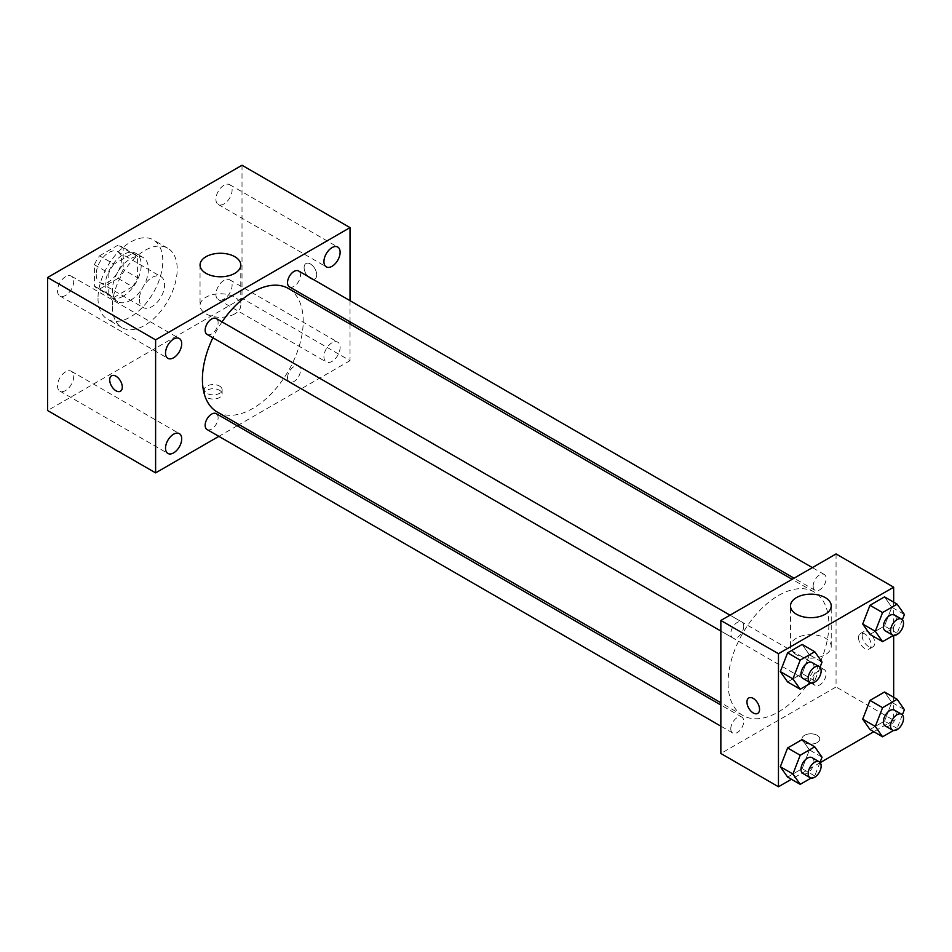 <?xml version="1.0" encoding="UTF-8"?>
<svg xmlns="http://www.w3.org/2000/svg" width="952" height="952" viewBox="0 0 952 952"><rect width="100%" height="100%" fill="white"/><g stroke="black" fill="none" stroke-linecap="round" stroke-linejoin="round"><path stroke-width="0.71" stroke-dasharray="4.76 3.57" d="M139.409 299.321A17.826 10.293 120 0 0 143.097 307.472A17.826 10.293 120 0 0 160.924 297.191A17.826 10.293 120 0 0 160.924 276.615A17.826 10.293 120 0 0 147.191 281.387A17.826 10.293 120 0 0 139.409 299.321M96.2 274.378A17.826 10.293 120 0 0 99.9 282.53A17.826 10.293 120 0 0 117.715 272.248A17.826 10.293 120 0 0 117.715 251.673A17.826 10.293 120 0 0 103.982 256.445A17.826 10.293 120 0 0 96.2 274.378M99.567 255.802L118.036 245.14A24.193 13.971 120 0 1 120.904 246.151A24.193 13.971 120 0 1 123.201 248.115L123.201 269.452A24.193 13.971 120 0 1 118.036 278.4L99.567 289.063A24.193 13.971 120 0 1 96.711 288.051A24.193 13.971 120 0 1 94.403 286.076L94.403 264.751A24.193 13.971 120 0 1 99.567 255.802L113.966 264.12L132.447 253.458L118.036 245.14M118.036 278.4L132.447 286.707L113.966 297.381L99.567 289.063M94.403 286.076L108.802 294.394L108.802 273.069L94.403 264.751M108.802 294.394A24.193 13.971 120 0 0 111.11 296.37A24.193 13.971 120 0 0 113.966 297.381M132.447 286.707A24.193 13.971 120 0 0 137.612 277.77L123.201 269.452M132.447 253.458A24.193 13.971 120 0 1 135.303 254.458A24.193 13.971 120 0 1 137.612 256.433L137.612 277.77M113.966 264.12A24.193 13.971 120 0 0 108.802 273.069M123.201 296.203A25.454 14.696 -60 0 1 110.48 297.464A25.454 14.696 -60 0 1 110.48 268.071A25.454 14.696 -60 0 1 135.934 253.363A25.454 14.696 -60 0 1 139.837 273.771A25.454 14.696 -60 0 1 123.201 296.203M130.412 300.356A25.454 14.696 120 0 0 147.036 277.925A25.454 14.696 120 0 0 143.133 257.528A25.454 14.696 120 0 0 123.522 264.347A25.454 14.696 120 0 0 112.407 289.967A25.454 14.696 120 0 0 117.679 301.617A25.454 14.696 120 0 0 130.412 300.356M137.612 256.433L123.201 248.115M98.008 298.274A45.827 26.454 120 0 0 107.493 319.253A45.827 26.454 120 0 0 153.32 292.8A45.827 26.454 120 0 0 153.32 239.892A45.827 26.454 120 0 0 118.012 252.161A45.827 26.454 120 0 0 98.008 298.274M112.407 306.592A45.827 26.454 120 0 0 121.892 327.571A45.827 26.454 120 0 0 167.719 301.118A45.827 26.454 120 0 0 167.719 248.198A45.827 26.454 120 0 0 132.411 260.479A45.827 26.454 120 0 0 112.407 306.592M224.017 185.247A11.448 6.604 120 0 0 216.532 195.339A11.448 6.604 120 0 0 218.294 204.513A11.448 6.604 120 0 0 229.741 197.897A11.448 6.604 120 0 0 229.741 184.688A11.448 6.604 120 0 0 224.017 185.247M65.605 276.711A11.448 6.604 120 0 0 58.12 286.802A11.448 6.604 120 0 0 59.881 295.965A11.448 6.604 120 0 0 71.329 289.36A11.448 6.604 120 0 0 71.329 276.139A11.448 6.604 120 0 0 65.605 276.711M65.605 371.827A11.448 6.604 120 0 0 58.12 381.919A11.448 6.604 120 0 0 59.881 391.082A11.448 6.604 120 0 0 71.329 384.477A11.448 6.604 120 0 0 71.329 371.268A11.448 6.604 120 0 0 65.605 371.827M224.017 280.376A11.448 6.604 120 0 0 216.532 290.455A11.448 6.604 120 0 0 218.294 299.63A11.448 6.604 120 0 0 229.741 293.026A11.448 6.604 120 0 0 229.741 279.805A11.448 6.604 120 0 0 224.017 280.376M242.01 165.243L242.01 298.285L47.6 410.526M332.022 342.732A11.448 6.604 120 0 0 324.549 352.811A11.448 6.604 120 0 0 326.298 361.986A11.448 6.604 120 0 0 337.746 355.382A11.448 6.604 120 0 0 337.746 342.161A11.448 6.604 120 0 0 332.022 342.732M234.811 313.839A20.361 11.757 180 0 1 212.617 316.397A20.361 11.757 180 0 1 200.051 305.532A20.361 11.757 180 0 1 220.412 293.775A20.361 11.757 180 0 1 240.785 305.532A20.361 11.757 180 0 1 234.811 313.839M350.027 324.061L350.027 360.641L242.01 298.285M350.027 360.641L239.142 424.651M237.215 425.77L218.877 436.349M219.519 390.26A8.913 5.141 180 0 1 222.125 393.902A8.913 5.141 180 0 1 213.212 399.043A8.913 5.141 180 0 1 204.299 393.902A8.913 5.141 180 0 1 209.809 389.142A8.913 5.141 180 0 1 219.519 390.26M219.519 386.072A8.913 5.141 180 0 1 222.125 389.701A8.913 5.141 180 0 1 213.212 394.854A8.913 5.141 180 0 1 204.299 389.701A8.913 5.141 180 0 1 209.809 384.953A8.913 5.141 180 0 1 219.519 386.072M111.551 375.778L111.551 375.778A8.913 5.141 60 0 1 118.417 378.17A8.913 5.141 60 0 1 122.308 387.131A8.913 5.141 60 0 1 120.464 391.212L120.464 391.224M350.027 300.665L350.027 321.835M304.116 267.619A8.913 5.141 -120 0 0 308.008 276.592A8.913 5.141 -120 0 0 314.874 278.972A8.913 5.141 -120 0 0 314.874 268.69A8.913 5.141 -120 0 0 305.961 263.537A8.913 5.141 -120 0 0 304.116 267.619A8.913 5.141 -120 0 0 308.008 276.592A8.913 5.141 -120 0 0 314.874 278.972A8.913 5.141 -120 0 0 314.874 268.69A8.913 5.141 -120 0 0 305.961 263.549A8.913 5.141 -120 0 0 304.116 267.619M289.42 286.838A9.163 5.295 120 0 0 298.583 281.554A9.163 5.295 120 0 0 298.583 270.975M207.048 429.519A9.163 5.295 120 0 0 216.211 424.223A9.163 5.295 120 0 0 216.211 413.644M287.528 377.765A9.163 5.295 120 0 0 289.42 381.966A9.163 5.295 120 0 0 298.583 376.671A9.163 5.295 120 0 0 298.583 366.092A9.163 5.295 120 0 0 291.526 368.543A9.163 5.295 120 0 0 287.528 377.765M207.048 334.402A9.163 5.295 120 0 0 214.105 331.95A9.163 5.295 120 0 0 218.115 322.728A9.163 5.295 120 0 0 216.211 318.527M217.175 411.978A71.281 41.15 120 0 0 288.456 370.816A71.281 41.15 120 0 0 288.456 288.515M222.054 321.895A71.281 41.15 120 0 0 212.891 337.77M728.054 682.822A71.281 41.15 120 0 0 742.822 715.452A71.281 41.15 120 0 0 814.103 674.302A71.281 41.15 120 0 0 814.103 591.989A71.281 41.15 120 0 0 759.172 611.089A71.281 41.15 120 0 0 728.054 682.822M743.75 626.202A9.163 5.295 -60 0 1 739.752 635.424A9.163 5.295 -60 0 1 732.683 637.876A9.163 5.295 -60 0 1 732.683 627.297A9.163 5.295 -60 0 1 741.858 622.001A9.163 5.295 -60 0 1 743.75 626.202M813.163 681.239A9.163 5.295 120 0 0 815.067 685.44A9.163 5.295 120 0 0 824.23 680.144A9.163 5.295 120 0 0 824.23 669.565A9.163 5.295 120 0 0 817.161 672.017A9.163 5.295 120 0 0 813.163 681.239M730.791 728.804A9.163 5.295 120 0 0 732.683 732.992A9.163 5.295 120 0 0 741.858 727.709A9.163 5.295 120 0 0 741.858 717.118A9.163 5.295 120 0 0 734.789 719.581A9.163 5.295 120 0 0 730.791 728.804M813.163 586.123A9.163 5.295 120 0 0 815.067 590.323A9.163 5.295 120 0 0 824.23 585.028A9.163 5.295 120 0 0 824.23 574.449A9.163 5.295 120 0 0 817.161 576.9A9.163 5.295 120 0 0 813.163 586.123M836.058 553.945L836.058 686.975L720.854 753.496M893.666 697.281L893.666 720.236L836.058 686.975M893.666 720.236L873.793 731.707M820.207 762.647L791.409 779.271M804.559 742.584A8.913 5.141 0 0 0 814.269 743.702A8.913 5.141 0 0 0 819.767 738.942A8.913 5.141 0 0 0 810.854 733.802A8.913 5.141 0 0 0 801.953 738.942A8.913 5.141 0 0 0 804.559 742.584A8.913 5.141 0 0 0 814.269 743.691A8.913 5.141 0 0 0 819.767 738.942A8.913 5.141 0 0 0 810.854 733.79A8.913 5.141 0 0 0 801.953 738.942A8.913 5.141 0 0 0 804.559 742.572M891.798 607.245L884.527 596.892L891.798 607.245L884.527 625.988L869.973 634.389L884.527 625.988L891.798 607.245L904.4 614.516M809.426 749.914L802.155 739.561L809.426 749.914L802.155 768.669L787.601 777.07L802.155 768.669L809.426 749.914L822.028 757.197M893.666 602.164L893.666 635.412M891.798 702.362L884.527 692.009L891.798 702.362L884.527 721.104L869.973 729.506L884.527 721.104L891.798 702.362L904.4 709.633M809.426 654.798L802.155 644.444L809.426 654.798L802.155 673.552L787.601 681.953L802.155 673.552L809.426 654.798L822.028 662.068M862.167 635.531A8.913 5.141 -120 0 0 866.058 644.504A8.913 5.141 -120 0 0 872.924 646.884A8.913 5.141 -120 0 0 872.924 636.602A8.913 5.141 -120 0 0 864.011 631.45A8.913 5.141 -120 0 0 862.167 635.531M748.808 697.971L748.808 697.971A8.913 5.141 60 0 1 755.674 700.351A8.913 5.141 60 0 1 759.565 709.323A8.913 5.141 60 0 1 757.721 713.393A8.913 5.141 60 0 1 757.709 713.405L757.709 713.405M858.537 637.626A8.913 5.141 -120 0 0 862.429 646.598A8.913 5.141 -120 0 0 869.295 648.978A8.913 5.141 -120 0 0 869.295 638.697A8.913 5.141 -120 0 0 860.382 633.544A8.913 5.141 -120 0 0 858.537 637.626M796.455 654.738A20.361 11.757 180 0 1 790.493 646.42A20.361 11.757 180 0 1 810.854 634.663A20.361 11.757 180 0 1 831.227 646.42A20.361 11.757 180 0 1 818.649 657.285A20.361 11.757 180 0 1 796.455 654.738M820.005 667.293L814.745 680.823L811.092 682.929M802.893 678.407A9.163 5.295 120 0 0 812.056 673.123A9.163 5.295 120 0 0 812.056 662.532M814.745 680.823L802.155 673.552M902.377 619.728L897.129 633.27L893.464 635.377M885.265 630.855A9.163 5.295 120 0 0 894.428 625.559A9.163 5.295 120 0 0 894.428 614.98M897.129 633.27L884.527 625.988M820.005 762.409L814.745 775.939L811.092 778.058M802.893 773.524A9.163 5.295 120 0 0 812.056 768.24A9.163 5.295 120 0 0 812.056 757.649M814.745 775.939L802.155 768.669M902.377 714.857L897.129 728.387L893.464 730.493M885.265 725.971A9.163 5.295 120 0 0 894.428 720.676A9.163 5.295 120 0 0 894.428 710.097M897.129 728.387L884.527 721.104M99.9 282.53L143.097 307.472M117.715 251.673L160.924 276.615M143.133 257.528L135.934 253.363M117.679 301.617L110.48 297.464M135.303 254.458L120.904 246.151M111.11 296.37L96.711 288.051M167.719 248.198L153.32 239.892M121.892 327.571L107.493 319.253M218.294 204.513L326.298 266.869M229.741 184.688L337.746 247.044M59.881 295.965L167.885 358.333M71.329 276.139L179.333 338.507M59.881 391.082L167.885 453.45M71.329 371.268L179.333 433.624M218.294 299.63L326.298 361.986M229.741 279.805L337.746 342.161M200.051 265.025L200.051 305.532M240.785 265.025L240.785 305.532M204.299 389.701L204.299 393.902M222.125 389.701L222.125 393.902M814.103 591.989L792.135 579.304M742.822 715.452L720.854 702.766M720.854 631.045L732.683 637.876M730.017 615.171L741.858 622.001M824.23 669.565L298.583 366.092M815.067 685.44L289.42 381.966M741.858 717.118L720.854 705.004M732.683 732.992L720.854 726.162M824.23 574.449L812.389 567.618M815.067 590.323L794.063 578.197M869.295 648.978L872.924 646.884M860.382 633.544L864.011 631.45M831.227 646.42L831.227 605.912M790.493 646.42L790.493 605.912"/><path stroke-width="1.43" d="M218.877 436.349L155.604 472.882L47.6 410.526L47.6 277.496L242.01 165.243L350.027 227.611L350.027 300.665M332.022 247.615A11.448 6.604 120 0 0 324.549 257.695A11.448 6.604 120 0 0 326.298 266.869A11.448 6.604 120 0 0 337.746 260.265A11.448 6.604 120 0 0 337.746 247.044A11.448 6.604 120 0 0 332.022 247.615M173.609 339.067A11.448 6.604 120 0 0 166.136 349.158A11.448 6.604 120 0 0 167.885 358.333A11.448 6.604 120 0 0 179.333 351.716A11.448 6.604 120 0 0 179.333 338.507A11.448 6.604 120 0 0 173.609 339.067M173.609 434.183A11.448 6.604 120 0 0 166.136 444.275A11.448 6.604 120 0 0 167.885 453.45A11.448 6.604 120 0 0 179.333 446.833A11.448 6.604 120 0 0 179.333 433.624A11.448 6.604 120 0 0 173.609 434.183M155.604 472.882L155.604 339.852L47.6 277.496M155.604 339.852L350.027 227.611M234.811 273.331A20.361 11.757 180 0 1 212.617 275.89A20.361 11.757 180 0 1 200.051 265.025A20.361 11.757 180 0 1 220.412 253.268A20.361 11.757 180 0 1 240.785 265.025A20.361 11.757 180 0 1 234.811 273.331M239.142 424.651L237.215 425.77M122.308 387.143A8.913 5.141 60 0 1 120.464 391.224A8.913 5.141 60 0 1 111.551 386.072A8.913 5.141 60 0 1 111.551 375.79A8.913 5.141 60 0 1 118.417 378.17A8.913 5.141 60 0 1 122.308 387.143M120.464 391.212A8.913 5.141 60 0 1 111.551 386.072A8.913 5.141 60 0 1 111.551 375.778M350.027 321.835L350.027 324.061M812.389 567.618L298.583 270.975A9.163 5.295 120 0 0 294.001 271.427A9.163 5.295 120 0 0 287.528 282.649A9.163 5.295 120 0 0 289.42 286.838L794.063 578.197M720.854 705.004L216.211 413.644A9.163 5.295 120 0 0 211.63 414.096A9.163 5.295 120 0 0 205.144 425.33A9.163 5.295 120 0 0 207.048 429.519L720.854 726.162M730.017 615.171L216.211 318.527A9.163 5.295 120 0 0 211.63 318.979A9.163 5.295 120 0 0 205.644 327.06A9.163 5.295 120 0 0 207.048 334.402L720.854 631.045M212.891 337.77A71.281 41.15 120 0 0 202.407 379.348A71.281 41.15 120 0 0 217.175 411.978L720.854 702.766M792.135 579.304L288.456 288.515A71.281 41.15 120 0 0 222.054 321.895M791.409 779.271L778.462 786.757L720.854 753.496L720.854 620.466L836.058 553.945L893.666 587.205L893.666 602.164M873.793 731.707L820.207 762.647M869.973 634.389L862.702 624.036L869.973 605.293L884.527 596.892L869.973 605.293L862.702 624.036L869.973 634.389L882.575 641.66L875.304 631.319L882.575 612.564L897.129 604.163L904.4 614.516L902.377 619.728M787.601 777.07L780.319 766.717L787.601 747.963L802.155 739.561L787.601 747.963L780.319 766.717L787.601 777.07L800.204 784.341L792.921 773.988L800.204 755.245L814.745 746.844L822.028 757.197L820.005 762.409M893.666 635.412L893.666 697.281M778.462 786.757L778.462 653.715L893.666 587.205M869.973 729.506L862.702 719.165L869.973 700.41L884.527 692.009L869.973 700.41L862.702 719.165L869.973 729.506L882.575 736.788L875.304 726.436L882.575 707.681L897.129 699.28L904.4 709.633L902.377 714.857M787.601 681.953L780.319 671.6L787.601 652.846L802.155 644.444L787.601 652.846L780.319 671.6L787.601 681.953L800.204 689.224L792.921 678.871L800.204 660.129L814.745 651.727L822.028 662.068L820.005 667.293M778.462 653.715L720.854 620.466M796.455 614.23A20.361 11.757 180 0 1 790.493 605.912A20.361 11.757 180 0 1 810.854 594.155A20.361 11.757 180 0 1 831.227 605.912A20.361 11.757 180 0 1 818.649 616.777A20.361 11.757 180 0 1 796.455 614.23M759.553 709.323A8.913 5.141 60 0 1 757.709 713.405A8.913 5.141 60 0 1 748.796 708.252A8.913 5.141 60 0 1 748.796 697.971A8.913 5.141 60 0 1 755.662 700.351A8.913 5.141 60 0 1 759.553 709.323M757.709 713.405A8.913 5.141 60 0 1 748.808 708.252A8.913 5.141 60 0 1 748.808 697.971M811.092 682.929L800.204 689.224M819.255 666.697L812.056 662.532A9.163 5.295 120 0 0 804.999 664.996A9.163 5.295 120 0 0 800.989 674.218A9.163 5.295 120 0 0 802.893 678.407L810.092 682.572A9.163 5.295 120 0 0 819.255 677.277A9.163 5.295 120 0 0 819.255 666.697A9.163 5.295 120 0 0 812.199 669.149A9.163 5.295 120 0 0 808.2 678.371A9.163 5.295 120 0 0 810.092 682.572M792.921 678.871L780.319 671.6M800.204 660.129L787.601 652.846M814.745 651.727L802.155 644.444M893.464 635.377L882.575 641.66M901.627 619.133L894.428 614.98A9.163 5.295 120 0 0 887.371 617.432A9.163 5.295 120 0 0 883.373 626.654A9.163 5.295 120 0 0 885.265 630.855L892.464 635.008A9.163 5.295 120 0 0 901.627 629.712A9.163 5.295 120 0 0 901.627 619.133A9.163 5.295 120 0 0 894.571 621.585A9.163 5.295 120 0 0 890.572 630.819A9.163 5.295 120 0 0 892.464 635.008M875.304 631.319L862.702 624.036M882.575 612.564L869.973 605.293M897.129 604.163L884.527 596.892M811.092 778.058L800.204 784.341M819.255 761.814L812.056 757.649A9.163 5.295 120 0 0 804.999 760.112A9.163 5.295 120 0 0 800.989 769.335A9.163 5.295 120 0 0 802.893 773.524L810.092 777.689A9.163 5.295 120 0 0 819.255 772.393A9.163 5.295 120 0 0 819.255 761.814A9.163 5.295 120 0 0 812.199 764.266A9.163 5.295 120 0 0 808.2 773.488A9.163 5.295 120 0 0 810.092 777.689M792.921 773.988L780.319 766.717M800.204 755.245L787.601 747.963M814.745 746.844L802.155 739.561M893.464 730.493L882.575 736.788M901.627 714.25L894.428 710.097A9.163 5.295 120 0 0 887.371 712.548A9.163 5.295 120 0 0 883.373 721.771A9.163 5.295 120 0 0 885.265 725.971L892.464 730.124A9.163 5.295 120 0 0 901.627 724.841A9.163 5.295 120 0 0 901.627 714.25A9.163 5.295 120 0 0 894.571 716.713A9.163 5.295 120 0 0 890.572 725.936A9.163 5.295 120 0 0 892.464 730.124M875.304 726.436L862.702 719.165M882.575 707.681L869.973 700.41M897.129 699.28L884.527 692.009"/></g></svg>
